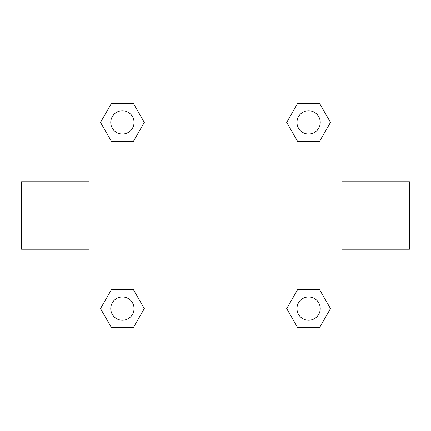 <?xml version="1.0" encoding="UTF-8"?>
<svg xmlns="http://www.w3.org/2000/svg" width="431" height="431" viewBox="0 0 431 431"><rect width="100%" height="100%" fill="white"/><g stroke="black" fill="none" stroke-linecap="round" stroke-linejoin="round"><path stroke-width="0.65" d="M89.012 89.012L341.988 89.012L341.988 341.988L89.012 341.988L89.012 89.012M111.451 289.621L133.357 289.621L144.315 308.596L133.357 327.571L111.451 327.571L100.493 308.596L111.451 289.621L133.357 289.621L111.451 289.621M297.643 103.429L319.549 103.429L330.507 122.404L319.549 141.379L297.643 141.379L286.685 122.404L297.643 103.429L319.549 103.429L297.643 103.429M111.451 103.429L133.357 103.429L144.315 122.404L133.357 141.379L111.451 141.379L100.493 122.404L111.451 103.429L133.357 103.429L111.451 103.429M297.643 289.621L319.549 289.621L330.507 308.596L319.549 327.571L297.643 327.571L286.685 308.596L297.643 289.621L319.549 289.621L297.643 289.621M341.988 249.231L409.45 249.231L409.45 181.769L341.988 181.769M89.012 181.769L21.55 181.769L21.55 249.231L89.012 249.231M319.549 327.571L297.643 327.571L319.549 327.571M320.233 308.596A11.637 11.637 0 0 0 302.777 298.516A11.637 11.637 0 0 0 302.777 318.676A11.637 11.637 0 0 0 320.233 308.596M133.357 327.571L111.451 327.571L133.357 327.571M134.041 308.596A11.637 11.637 0 0 0 116.585 298.516A11.637 11.637 0 0 0 116.585 318.676A11.637 11.637 0 0 0 134.041 308.596M319.549 141.379L297.643 141.379L319.549 141.379M320.233 122.404A11.637 11.637 0 0 0 302.777 112.324A11.637 11.637 0 0 0 302.777 132.484A11.637 11.637 0 0 0 320.233 122.404M133.357 141.379L111.451 141.379L133.357 141.379M134.041 122.404A11.637 11.637 0 0 0 116.585 112.324A11.637 11.637 0 0 0 116.585 132.484A11.637 11.637 0 0 0 134.041 122.404"/></g></svg>
